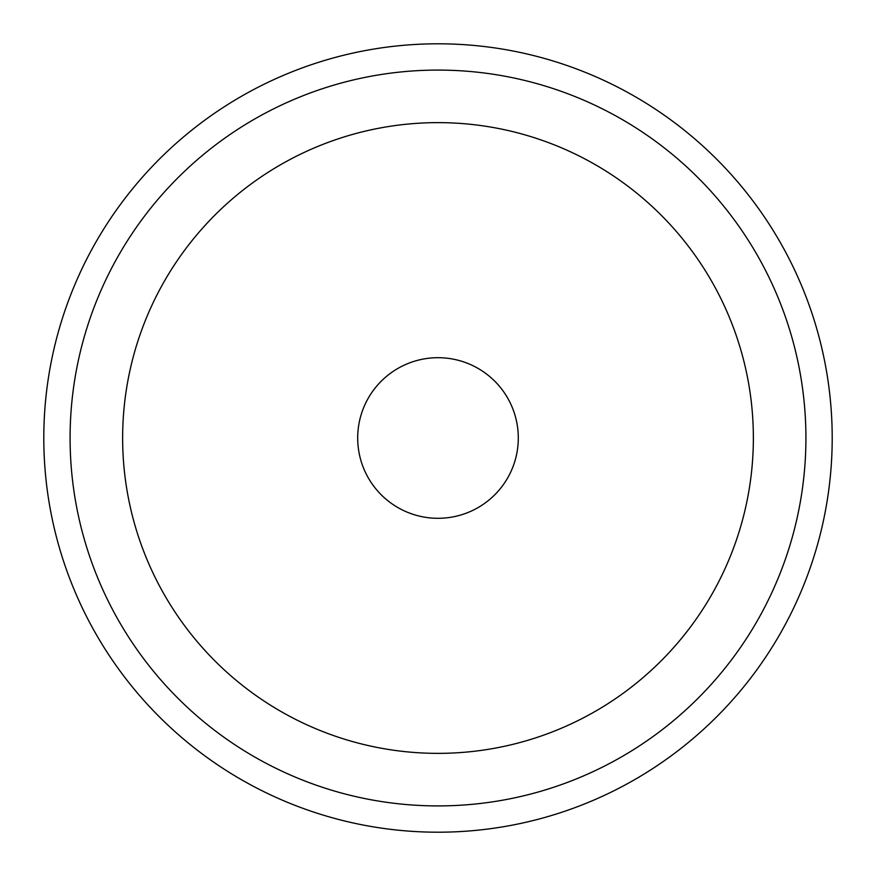 <?xml version="1.0" encoding="UTF-8"?>
<svg xmlns="http://www.w3.org/2000/svg" width="876" height="876" viewBox="0 0 876 876"><rect width="100%" height="100%" fill="white"/><g stroke="black" fill="none" stroke-linecap="round" stroke-linejoin="round"><path stroke-width="1.31" d="M43.8 438A394.2 394.2 0 0 0 635.1 779.388A394.2 394.2 0 0 0 635.1 96.612A394.2 394.2 0 0 0 43.8 438M805.92 438A367.92 367.92 0 0 0 254.04 119.377A367.92 367.92 0 0 0 254.04 756.623A367.92 367.92 0 0 0 805.92 438M122.64 438A315.36 315.36 0 0 0 595.68 711.115A315.36 315.36 0 0 0 595.68 164.885A315.36 315.36 0 0 0 122.64 438M357.693 438A80.307 80.307 0 0 1 478.154 368.457A80.307 80.307 0 0 1 478.154 507.543A80.307 80.307 0 0 1 357.693 438"/></g></svg>

